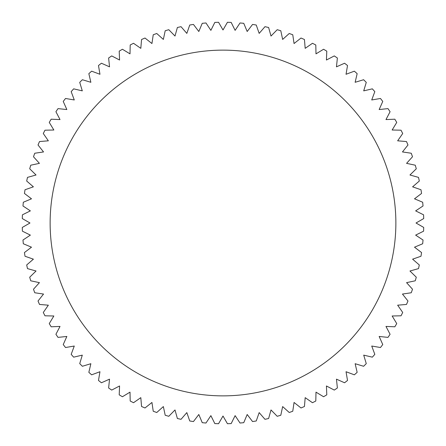 <?xml version="1.0" encoding="UTF-8"?>
<svg xmlns="http://www.w3.org/2000/svg" width="446" height="446" viewBox="0 0 446 446"><rect width="100%" height="100%" fill="white"/><g stroke="black" fill="none" stroke-linecap="round" stroke-linejoin="round"><path stroke-width="0.67" d="M50.13 223A172.87 172.87 0 0 1 223 50.13A172.87 172.87 0 0 1 395.87 223A172.87 172.87 0 0 1 223 395.87A172.87 172.87 0 0 1 50.13 223M415.639 235.12L423.583 231.179A200.75 200.75 0 0 0 423.7 227.432L416.023 223L423.7 218.568A200.75 200.75 0 0 0 423.583 214.821L415.639 210.88L423.025 205.974A200.75 200.75 0 0 0 422.674 202.244L414.501 198.81L421.559 193.447A200.75 200.75 0 0 0 420.974 189.745L412.606 186.829L419.312 181.037A200.75 200.75 0 0 0 418.499 177.38L409.958 174.999L416.291 168.794A200.75 200.75 0 0 0 415.248 165.198L406.574 163.353L412.505 156.763A200.75 200.75 0 0 0 411.24 153.24L402.465 151.941L407.973 144.995A200.75 200.75 0 0 0 406.484 141.555L397.654 140.813L402.71 133.532A200.75 200.75 0 0 0 401.01 130.199L392.145 130.009L396.739 122.427A200.75 200.75 0 0 0 394.833 119.205L385.974 119.573L390.083 111.717A200.75 200.75 0 0 0 387.975 108.618L379.156 109.543L382.763 101.443A200.75 200.75 0 0 0 380.466 98.482L371.724 99.965L374.818 91.653A200.75 200.75 0 0 0 372.338 88.843L363.707 90.867L366.272 82.382A200.75 200.75 0 0 0 363.618 79.728L355.133 82.293L357.157 73.662A200.75 200.75 0 0 0 354.347 71.182L346.035 74.276L347.518 65.534A200.75 200.75 0 0 0 344.557 63.237L336.457 66.844L337.382 58.025A200.75 200.75 0 0 0 334.283 55.917L326.427 60.026L326.795 51.167A200.75 200.75 0 0 0 323.573 49.261L315.991 53.854L315.801 44.99A200.75 200.75 0 0 0 312.468 43.29L305.187 48.346L304.445 39.516A200.75 200.75 0 0 0 301.005 38.027L294.059 43.535L292.76 34.76A200.75 200.75 0 0 0 289.237 33.495L282.647 39.426L280.802 30.752A200.75 200.75 0 0 0 277.206 29.709L271.001 36.042L268.62 27.501A200.75 200.75 0 0 0 264.963 26.688L259.171 33.394L256.255 25.026A200.75 200.75 0 0 0 252.553 24.441L247.19 31.499L243.756 23.326A200.75 200.75 0 0 0 240.026 22.975L235.12 30.361L231.179 22.417A200.75 200.75 0 0 0 227.432 22.3L223 29.977L218.568 22.3A200.75 200.75 0 0 0 214.821 22.417L210.88 30.361L205.974 22.975A200.75 200.75 0 0 0 202.244 23.326L198.81 31.499L193.447 24.441A200.75 200.75 0 0 0 189.745 25.026L186.829 33.394L181.037 26.688A200.75 200.75 0 0 0 177.38 27.501L174.999 36.042L168.794 29.709A200.75 200.75 0 0 0 165.198 30.752L163.353 39.426L156.763 33.495A200.75 200.75 0 0 0 153.24 34.76L151.941 43.535L144.995 38.027A200.75 200.75 0 0 0 141.555 39.516L140.813 48.346L133.532 43.29A200.75 200.75 0 0 0 130.199 44.99L130.009 53.854L122.427 49.261A200.75 200.75 0 0 0 119.205 51.167L119.573 60.026L111.717 55.917A200.75 200.75 0 0 0 108.618 58.025L109.543 66.844L101.443 63.237A200.75 200.75 0 0 0 98.482 65.534L99.965 74.276L91.653 71.182A200.75 200.75 0 0 0 88.843 73.662L90.867 82.293L82.382 79.728A200.75 200.75 0 0 0 79.728 82.382L82.293 90.867L73.662 88.843A200.75 200.75 0 0 0 71.182 91.653L74.276 99.965L65.534 98.482A200.75 200.75 0 0 0 63.237 101.443L66.844 109.543L58.025 108.618A200.75 200.75 0 0 0 55.917 111.717L60.026 119.573L51.167 119.205A200.75 200.75 0 0 0 49.261 122.427L53.854 130.009L44.99 130.199A200.75 200.75 0 0 0 43.29 133.532L48.346 140.813L39.516 141.555A200.75 200.75 0 0 0 38.027 144.995L43.535 151.941L34.76 153.24A200.75 200.75 0 0 0 33.495 156.763L39.426 163.353L30.752 165.198A200.75 200.75 0 0 0 29.709 168.794L36.042 174.999L27.501 177.38A200.75 200.75 0 0 0 26.688 181.037L33.394 186.829L25.026 189.745A200.75 200.75 0 0 0 24.441 193.447L31.499 198.81L23.326 202.244A200.75 200.75 0 0 0 22.975 205.974L30.361 210.88L22.417 214.821A200.75 200.75 0 0 0 22.3 218.568L29.977 223L22.3 227.432A200.75 200.75 0 0 0 22.417 231.179L30.361 235.12L22.975 240.026A200.75 200.75 0 0 0 23.326 243.756L31.499 247.19L24.441 252.553A200.75 200.75 0 0 0 25.026 256.255L33.394 259.171L26.688 264.963A200.75 200.75 0 0 0 27.501 268.62L36.042 271.001L29.709 277.206A200.75 200.75 0 0 0 30.752 280.802L39.426 282.647L33.495 289.237A200.75 200.75 0 0 0 34.76 292.76L43.535 294.059L38.027 301.005A200.75 200.75 0 0 0 39.516 304.445L48.346 305.187L43.29 312.468A200.75 200.75 0 0 0 44.99 315.801L53.854 315.991L49.261 323.573A200.75 200.75 0 0 0 51.167 326.795L60.026 326.427L55.917 334.283A200.75 200.75 0 0 0 58.025 337.382L66.844 336.457L63.237 344.557A200.75 200.75 0 0 0 65.534 347.518L74.276 346.035L71.182 354.347A200.75 200.75 0 0 0 73.662 357.157L82.293 355.133L79.728 363.618A200.75 200.75 0 0 0 82.382 366.272L90.867 363.707L88.843 372.338A200.75 200.75 0 0 0 91.653 374.818L99.965 371.724L98.482 380.466A200.75 200.75 0 0 0 101.443 382.763L109.543 379.156L108.618 387.975A200.75 200.75 0 0 0 111.717 390.083L119.573 385.974L119.205 394.833A200.75 200.75 0 0 0 122.427 396.739L130.009 392.145L130.199 401.01A200.75 200.75 0 0 0 133.532 402.71L140.813 397.654L141.555 406.484A200.75 200.75 0 0 0 144.995 407.973L151.941 402.465L153.24 411.24A200.75 200.75 0 0 0 156.763 412.505L163.353 406.574L165.198 415.248A200.75 200.75 0 0 0 168.794 416.291L174.999 409.958L177.38 418.499A200.75 200.75 0 0 0 181.037 419.312L186.829 412.606L189.745 420.974A200.75 200.75 0 0 0 193.447 421.559L198.81 414.501L202.244 422.674A200.75 200.75 0 0 0 205.974 423.025L210.88 415.639L214.821 423.583A200.75 200.75 0 0 0 218.568 423.7L223 416.023L227.432 423.7A200.75 200.75 0 0 0 231.179 423.583L235.12 415.639L240.026 423.025A200.75 200.75 0 0 0 243.756 422.674L247.19 414.501L252.553 421.559A200.75 200.75 0 0 0 256.255 420.974L259.171 412.606L264.963 419.312A200.75 200.75 0 0 0 268.62 418.499L271.001 409.958L277.206 416.291A200.75 200.75 0 0 0 280.802 415.248L282.647 406.574L289.237 412.505A200.75 200.75 0 0 0 292.76 411.24L294.059 402.465L301.005 407.973A200.75 200.75 0 0 0 304.445 406.484L305.187 397.654L312.468 402.71A200.75 200.75 0 0 0 315.801 401.01L315.991 392.145L323.573 396.739A200.75 200.75 0 0 0 326.795 394.833L326.427 385.974L334.283 390.083A200.75 200.75 0 0 0 337.382 387.975L336.457 379.156L344.557 382.763A200.75 200.75 0 0 0 347.518 380.466L346.035 371.724L354.347 374.818A200.75 200.75 0 0 0 357.157 372.338L355.133 363.707L363.618 366.272A200.75 200.75 0 0 0 366.272 363.618L363.707 355.133L372.338 357.157A200.75 200.75 0 0 0 374.818 354.347L371.724 346.035L380.466 347.518A200.75 200.75 0 0 0 382.763 344.557L379.156 336.457L387.975 337.382A200.75 200.75 0 0 0 390.083 334.283L385.974 326.427L394.833 326.795A200.75 200.75 0 0 0 396.739 323.573L392.145 315.991L401.01 315.801A200.75 200.75 0 0 0 402.71 312.468L397.654 305.187L406.484 304.445A200.75 200.75 0 0 0 407.973 301.005L402.465 294.059L411.24 292.76A200.75 200.75 0 0 0 412.505 289.237L406.574 282.647L415.248 280.802A200.75 200.75 0 0 0 416.291 277.206L409.958 271.001L418.499 268.62A200.75 200.75 0 0 0 419.312 264.963L412.606 259.171L420.974 256.255A200.75 200.75 0 0 0 421.559 252.553L414.501 247.19L422.674 243.756A200.75 200.75 0 0 0 423.025 240.026L415.639 235.12"/></g></svg>
